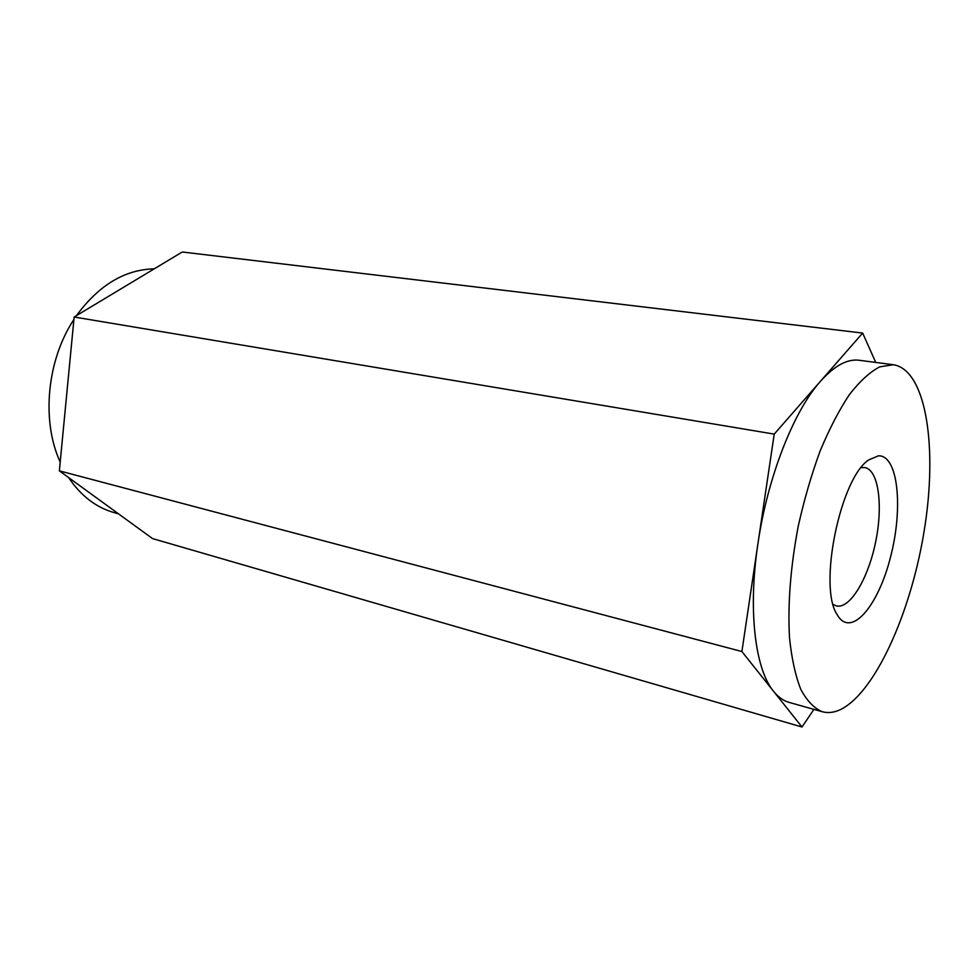 <?xml version="1.0" encoding="UTF-8"?>
<svg xmlns="http://www.w3.org/2000/svg" width="979" height="979" viewBox="0 0 979 979"><rect width="100%" height="100%" fill="white"/><g stroke="black" fill="none" stroke-linecap="round" stroke-linejoin="round"><path stroke-width="1.47" d="M861.202 467.607L864.775 467.546C878.591 469.92 883.242 505.36 875.654 541.876C868.275 578.442 850.066 609.195 836.433 605.952L833.166 604.496M878.444 455.822L868.74 459.922C840.3 478.095 818.065 586.629 837.082 614.531C850.592 638.773 878.065 606.772 890.498 557.186C903.433 507.954 898.159 454.99 878.444 455.822M118.508 513.84L114.151 512.617C96.028 507.452 80.841 495.766 68.591 477.568M60.196 462.064C41.24 420.933 46.821 360.345 73.914 319.46M76.484 315.605C98.867 285.146 124.786 269.555 154.229 268.846M813.928 709.371L801.997 727.005L152.565 538.597L59.352 470.85L74.147 317.012L182.253 251.995L862.658 333.068L875.752 362.438M801.997 727.005L741.898 651.537L774.218 434.113L862.658 333.068M59.352 470.85L741.898 651.537M74.147 317.012L774.218 434.113M893.35 364.739L859.146 360.26C847.3 358.718 834.426 365.718 820.5 381.247C793.663 411.119 767.524 477.348 757.93 543.712C747.821 610.211 755.127 669.22 773.545 691.272C778.232 697.097 783.408 700.805 789.074 702.384L822.287 711.721C827.475 713.14 832.909 712.712 838.587 710.424C873.966 695.531 910.8 613.76 924.164 530.924C937.833 448.137 926.489 369.903 893.35 364.739L879.644 366.88C869.817 372.081 859.721 381.333 849.356 394.659C839.04 410.213 829.286 429.01 820.096 451.074C811.469 474.595 804.2 499.584 798.277 526.041C790.542 566.841 787.618 604.129 789.515 637.892C791.656 658.475 795.413 675.62 800.773 689.326C806.904 700.793 814.075 708.258 822.287 711.721"/></g></svg>
